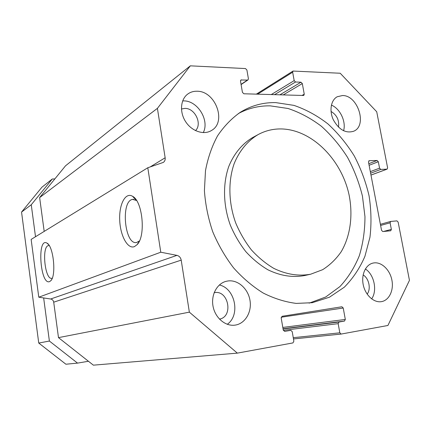 <?xml version="1.0" encoding="UTF-8"?>
<svg xmlns="http://www.w3.org/2000/svg" width="431" height="431" viewBox="0 0 431 431"><rect width="100%" height="100%" fill="white"/><g stroke="black" fill="none" stroke-linecap="round" stroke-linejoin="round"><path stroke-width="0.65" d="M253.283 137.209L252.437 137.661C242.222 143.814 234.017 153.662 228.839 166.301C222.698 183.719 223.123 205.145 230.256 224.966C234.34 234.669 239.523 243.553 245.799 251.612C252.582 259.026 259.974 265.097 267.974 269.822C280.436 275.84 292.633 277.753 304.572 275.56L310.649 274.213L322.636 269.693C329.914 265.087 336.11 259.09 341.228 251.693C350.43 235.967 353.14 215.349 349.094 194.995C341.492 159.163 311.263 128.977 280.457 128.928C272.446 128.939 264.93 130.862 257.905 134.704C247.626 140.899 239.372 150.834 234.178 163.602C228.021 181.203 228.484 202.877 235.703 222.94C239.835 232.762 245.077 241.753 251.413 249.921C258.261 257.426 265.717 263.573 273.787 268.368C286.346 274.466 298.629 276.416 310.649 274.213M238.316 113.59C248.321 108.224 258.966 105.649 270.264 105.859L288.053 108.488C299.804 112.399 310.923 118.331 321.402 126.283C331.331 135.221 340.021 145.554 347.478 157.272C354.099 169.577 359.088 182.523 362.439 196.105L364.96 216.588C364.955 230.219 363.085 243.235 359.357 255.631C354.584 267.425 348.113 277.742 339.935 286.572L325.707 297.002L309.151 303.144M275.797 102.616L293.926 105.374C305.897 109.458 317.205 115.616 327.856 123.853C337.926 133.104 346.713 143.771 354.217 155.86C360.855 168.537 365.8 181.839 369.049 195.771C371.258 209.822 371.56 223.63 369.965 237.201L364.917 256.353C359.788 268.222 352.919 278.501 344.321 287.186L329.446 297.212L312.26 302.702L296.226 303.402C285.155 301.991 274.154 298.543 263.228 293.048C252.544 286.416 242.669 278.033 233.602 267.893C225.197 256.898 218.231 244.83 212.709 231.684C208.151 218.167 205.388 204.504 204.413 190.685L205.49 170.671C207.887 157.902 211.901 146.308 217.536 135.878C223.98 126.31 231.56 118.455 240.277 112.308C251.235 105.573 263.077 102.341 275.797 102.616M248.412 78.738L248.014 79.918L247.459 80.074L240.907 79.994L240.509 81.179L242.427 92.347L243.871 93.78L303.402 95.483L303.833 95.38L304.248 94.184L302.32 83.582L300.989 82.213L295.521 81.998L294.179 80.624L292.654 72.209L293.037 71.056L340.215 73.243L376.721 111.764L387.614 167.874L387.113 169.146L380.778 169.421L379.56 168.171L378.316 161.733L377.093 160.472L369.232 160.704L368.489 162.034L381.537 230.31L382.782 231.544L390.75 230.774L391.359 229.384L390.093 222.811L390.68 221.437L396.929 220.882L398.142 222.105L409.45 280.36L387.927 325.475L341.12 334.068L339.827 332.813L338.168 323.654L339.008 322.022L344.488 321.073L345.317 319.452L343.232 308.014L341.891 306.764L282.138 316.284L281.184 317.986L283.264 330.081L284.681 331.391L290.806 330.34L292.218 331.644L293.867 341.19L292.935 342.92L237.336 353.129L189.36 312.152L181.203 260.135C180.659 257.571 179.237 255.982 176.942 255.373L160.774 252.216L147.801 167.751L163.284 162.422C164.782 161.388 165.402 159.836 165.154 157.768L157.407 108.359L190.335 65.835L245.471 68.561L246.898 70L248.412 78.738M374.07 262.894C381.774 261.886 390.055 270.027 391.93 280.269C393.918 290.494 389.026 300.563 381.273 301.668C373.774 302.88 365.348 295.111 363.252 284.869C361.065 274.655 365.714 264.586 373.095 263.061L374.07 262.894M197.01 91.237C215.371 90.866 226.938 121.93 211.599 130.426C204.041 135.286 192.102 131.493 185.809 121.946C179.425 112.464 180.341 99.566 187.636 94.141C190.346 92.121 193.471 91.151 197.01 91.237M228.123 280.942C238.057 279.654 248.186 288.808 250.007 300.466C251.973 312.109 245.147 323.713 235.143 325.114C225.596 326.606 215.349 318.116 213.103 306.624C210.737 295.154 216.901 283.544 226.227 281.298L228.123 280.942M342.473 95.537C357.902 95.122 367.589 125.739 353.716 131.213C345.899 133.626 339.149 129.909 333.459 120.066C329.031 110.956 330.841 100.116 337.214 96.754L342.473 95.537M331.401 105.105C340.107 108.58 346.308 121.682 343.577 130.76M338.486 127.14C339.396 120.238 336.913 115.007 331.035 111.446M219.347 284.993C235.17 288.231 240.687 315.169 227.261 324.295M219.46 319.112C233.548 316.796 228.645 290.09 214.665 292.59L214.159 292.671M182.669 100.908L183.714 100.897C197.657 100.628 209.741 120.384 203.265 132.619M195.518 130.625C202.522 123.945 194.968 108.068 184.926 108.402L181.446 109M365.364 268.966C374.167 274.536 377.567 290.542 371.657 298.898M367.158 294.131C371.22 288.937 368.968 278.27 363.128 274.924M49.64 281.588C40.234 285.705 36.807 236.791 46.979 243.127C53.471 246.047 56.488 275.662 50.788 280.737L49.64 281.588M49.253 245.638L48.487 245.611C41.468 246.182 44.889 280.102 51.801 278.286L52.27 278.14M134.472 246.597C127.63 249.501 120.222 235.622 119.71 220.009C118.994 204.369 125.443 191.8 132.624 196.326C142.72 201.304 145.958 236.274 137.085 244.657L134.472 246.597M136.568 200.501L132.64 199.391C120.481 200.798 124.591 245.368 136.622 242.486L139.455 240.902M237.336 353.129L93.382 365.165L58.487 337.629L53.713 302.179C53.374 300.429 52.356 299.367 50.664 299.001L38.779 297.201L31.134 239.42L147.801 167.751M190.335 65.835L65.528 165.811L39.636 197.597L44.188 231.399M160.774 252.216L38.779 297.201M189.36 312.152L58.487 337.629M157.407 108.359L39.636 197.597M54.856 178.913L52.28 179.005L31.253 204.752L35.509 236.732M43.65 297.94L49.382 341.045L77.532 363.112L88.436 361.264M31.253 204.752L21.55 212.074L41.963 187.167L52.28 179.005M49.382 341.045L38.742 343.049L21.55 212.074M77.532 363.112L65.905 364.222L38.742 343.049M247.459 80.074L241.058 84.374M240.563 80.457L241.473 79.837M304.248 94.184L302.045 95.445M283.237 94.906L302.32 83.582M300.989 82.213L279.918 94.809M274.574 94.658L295.521 81.998M294.179 80.624L271.277 94.561M257.636 94.174L292.654 72.209M386.903 169.189L370.978 175.051M370.622 173.197L380.778 169.421M379.56 168.171L370.321 171.63M369.108 165.283L378.316 161.733M377.093 160.472L368.807 163.699M368.78 160.882L369.232 160.704M391.359 229.384L383.504 231.474M380.605 225.445L390.093 222.811M341.12 334.068L293.479 338.938L341.056 334.073M339.827 332.813L293.263 337.688M283.323 330.324L338.168 323.654M339.008 322.022L283.075 328.977M283.032 328.745L344.488 321.073M345.317 319.452L282.806 327.425M281.211 317.227L343.232 308.014M176.942 255.373L50.664 299.001M181.203 260.135L53.713 302.179M165.154 157.768L150.155 166.953M257.905 134.704L252.437 137.661M211.599 130.426L211.292 130.615M48.504 244.555L46.979 243.127M51.483 279.784L50.788 280.737M48.822 245.584L48.487 245.611M136.056 200.151L132.624 196.326M139.186 241.468L137.085 244.657M135.679 199.23L135.248 199.251M133.702 199.332L132.64 199.391M248.014 79.918L241.091 84.568M293.037 71.056L256.348 94.136M387.113 169.146L370.983 175.083M390.68 221.437L380.39 224.314"/></g></svg>
